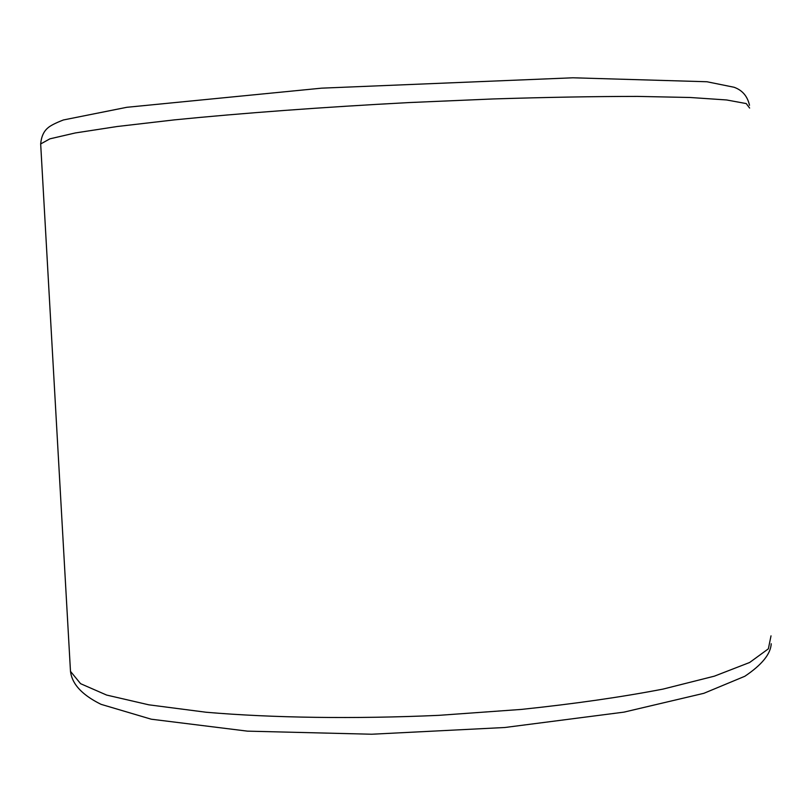 <?xml version="1.0" encoding="UTF-8"?>
<svg xmlns="http://www.w3.org/2000/svg" width="812" height="812" viewBox="0 0 812 812"><rect width="100%" height="100%" fill="white"/><g stroke="black" fill="none" stroke-linecap="round" stroke-linejoin="round"><path stroke-width="1.22" d="M771.014 635.857L768.365 648.829L749.659 662.48L714.367 676.163L663.039 689.094C621.434 697.102 574.216 703.872 521.375 709.414L438.886 715.342C354.245 719.117 272.527 717.92 206.116 712.246L148.809 704.816L106.626 695.062L80.571 683.674L70.482 671.341L70.329 668.52M749.628 108.047L746.228 103.571L726.578 99.957L690.149 97.491L637.532 96.405C595.003 96.425 546.872 97.267 493.117 98.952L409.36 102.556C323.572 107.093 241.083 113.213 174.428 119.871L117.121 126.52L75.293 132.955L49.887 138.842L40.671 143.957L40.722 144.983M771.217 643.743C770.71 653.954 761.91 664.805 744.827 676.274L703.872 693.306L624.022 712.124L504.831 727.501L371.713 734.231L247.427 731.145L151.276 719.209L101.094 704.349C74.399 691.215 71.375 677.736 70.482 671.341L40.671 143.957C41.3 136.873 43.615 131.595 47.614 128.134C50.07 125.809 55.317 123.089 63.377 119.973L126.824 107.296L321.572 88.163L572.957 77.79L706.897 81.748L734.048 87.249C742.341 90.203 747.487 96.222 749.496 105.286"/></g></svg>
